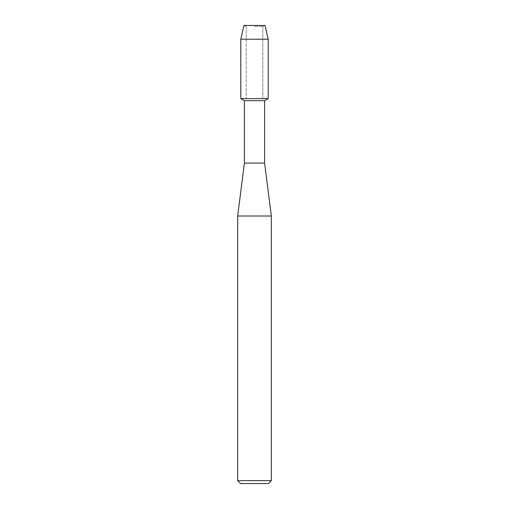 <?xml version="1.0" encoding="UTF-8"?>
<svg xmlns="http://www.w3.org/2000/svg" width="509" height="509" viewBox="0 0 509 509"><rect width="100%" height="100%" fill="white"/><g stroke="black" fill="none" stroke-linecap="round" stroke-linejoin="round"><path stroke-width="0.38" stroke-dasharray="2.54 1.91" d="M254.5 26.443L262.803 26.443L254.5 26.443M265.036 25.45L243.964 25.45L265.036 25.45L262.803 26.443L262.803 98.593L240.808 98.593L262.803 98.593L262.803 26.443L265.036 25.45M264.604 100.661L244.396 100.661M268.192 98.593L254.5 98.593L268.192 98.593M264.604 163.071L244.396 163.071M271.342 216.007L237.658 216.007M271.342 480.661L237.658 480.661M268.453 483.55L240.547 483.55M268.192 39.212L240.808 39.212M246.197 26.443L246.197 98.593L246.197 26.443L243.964 25.45L246.197 26.443"/><path stroke-width="0.76" d="M265.036 25.45L243.964 25.45L265.036 25.45L268.192 39.212L268.192 98.593L254.5 98.593L268.192 98.593L264.604 100.661L264.604 163.071L271.342 216.007L271.342 480.661L237.658 480.661L240.547 483.55L268.453 483.55L271.342 480.661M264.604 163.071L244.396 163.071L244.396 100.661L264.604 100.661M244.396 163.071L237.658 216.007L271.342 216.007M243.964 25.45L240.808 39.212L240.808 98.593L254.5 98.593L240.808 98.593L244.396 100.661M240.808 39.212L268.192 39.212M237.658 216.007L237.658 480.661"/></g></svg>
